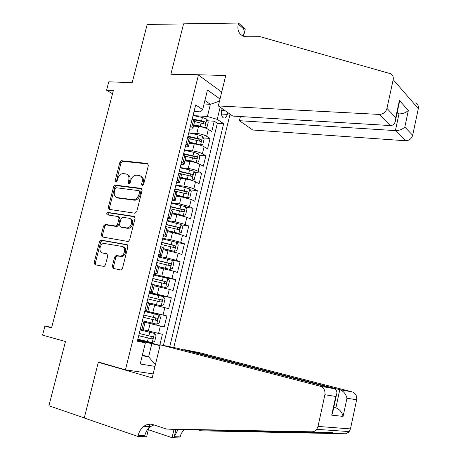 <?xml version="1.0" encoding="UTF-8"?>
<svg xmlns="http://www.w3.org/2000/svg" width="461" height="461" viewBox="0 0 461 461"><rect width="100%" height="100%" fill="white"/><g stroke="black" fill="none" stroke-linecap="round" stroke-linejoin="round"><path stroke-width="0.69" d="M142.27 185.512L143.607 184.388L148.39 165.39L147.382 163.453L121.52 160.739L119.866 162.335L115.117 180.856L115.965 182.204L117.065 181.098L117.682 178.689C118.621 175.739 120.338 174.045 122.845 173.607L125.709 173.866C128.365 174.523 129.397 176.58 128.809 180.044L128.187 182.475L128.867 183.841L130.181 182.723L130.803 180.286C131.737 177.318 133.477 175.606 136.018 175.151L138.986 175.411C141.711 176.085 142.777 178.171 142.184 181.674L141.567 184.135L142.27 185.512M112.311 266.331L113.273 268.446L120.54 269.91L121.168 269.875L122.459 268.365L127.91 246.721L126.913 244.63L100.913 240.089L99.541 241.61L94.13 262.695L95.058 264.77L104.14 266.452L105.431 264.954L107.759 255.82L106.808 253.746L102.573 252.939C98.47 252.415 99.472 244.174 103.713 243.391L121.825 246.387C125.98 246.865 125.19 255.083 120.886 256.051L115.97 255.619L114.639 257.14L112.311 266.331L113.481 266.7L113.965 268.584M198.432 75.034L170.87 74.256L183.547 23.926L147.18 24.45L132.174 82.663L108.773 81.81L106.577 90.223L113.354 90.523L51.569 327.852L44.924 326.065L42.556 335.135L65.474 341.515L48.918 405.766L84.288 417.914L98.372 362.012L125.45 369.826L198.432 75.034L221.706 92.067M134.837 213.218L136.744 211.628L142.103 190.353L141.101 188.37L115.192 185.097L113.625 186.676L108.312 207.41L109.245 209.38L134.837 213.218M135.038 218.416L129.633 239.87L128.244 241.42L127.72 241.443L102.181 236.954L101.253 234.937L103.552 225.971L105.39 224.426L116.057 226.092L117.492 224.542L119.019 218.543L118.056 216.532L107.401 214.884C106.399 214.071 106.52 213.247 107.776 212.412L134.036 216.382L135.038 218.416M137.747 339.59L159.76 345.295L162.439 334.271L158.567 333.418L160.365 326.036L142.172 321.657M142.19 321.594L164.225 326.941L166.888 315.975L144.84 310.841M144.881 310.674L163.056 315.001L164.848 307.66L168.663 308.686L171.319 297.783L149.243 293M149.381 292.447L167.527 296.682L169.308 289.387L173.082 290.534L175.722 279.689L161.096 276.756M153.853 274.324L171.97 278.467L173.739 271.212L177.473 272.48L180.095 261.698L171.377 260.085M158.307 256.299L166.288 257.762L176.384 260.356L178.148 253.135L181.841 254.524L184.452 243.8L176.736 242.492M162.727 238.372L170.72 239.708L180.781 242.336L182.533 235.162L186.186 236.672L188.78 225.999L181.265 224.847M167.13 220.542L175.128 221.758L185.149 224.426L186.889 217.287L190.508 218.912L193.09 208.303L185.754 207.283M171.509 202.811L179.513 203.906L189.494 206.609L191.229 199.509L194.807 201.25L197.371 190.698L190.203 189.811M175.86 185.178L183.876 186.146C187.748 186.711 191.067 187.627 193.822 188.889L195.539 181.824L199.077 183.68L201.63 173.186L194.617 172.426M180.188 167.637L188.209 168.49C192.087 169.008 195.389 169.93 198.121 171.262L199.832 164.243L203.33 166.208L205.871 155.772L198.996 155.126M184.492 150.194L192.519 150.926C196.398 151.398 199.688 152.337 202.391 153.738L204.096 146.754L207.559 148.834L210.083 138.45L206.643 136.306C203.969 134.831 200.691 133.886 196.812 133.46L188.78 132.843M203.341 137.914L210.083 138.45M158.567 333.418L143.279 329.73M164.848 307.66L149.612 304.03M169.308 289.387L154.107 285.797M173.739 271.212L158.572 267.668M178.148 253.135L163.015 249.637M182.533 235.162L172.489 232.517L167.429 231.704M186.889 217.287L176.886 214.607L171.826 213.869M191.229 199.509L181.259 196.789L176.194 196.132M195.539 181.824C192.796 180.539 189.488 179.617 185.61 179.075L180.539 178.488M199.832 164.243C197.112 162.883 193.816 161.949 189.938 161.454L184.867 160.947M204.096 146.754C201.405 145.324 198.121 144.379 194.242 143.93L189.166 143.498M222.11 108.589L221.649 110.473C221.032 113.919 221.574 116.368 223.268 117.82C225.026 118.563 226.363 117.422 227.279 114.386L227.728 112.519M153.15 373.906L125.45 369.826M173.78 347.525L230.051 114.138M169.746 346.712L223.666 123.686L217.229 119.37L207.398 116.477L193.286 115.607M154.982 366.368L140.196 363.988L145.399 342.817L137.343 341.209L195.671 104.906L202.667 109.597L207.479 90.016L220.024 98.994M220.179 107.234L217.229 119.37M142.155 321.72L145.077 322.446L142.144 321.766M144.921 310.507L147.86 311.135L149.716 303.615L146.823 302.808M149.514 291.905L152.487 292.36L154.331 284.881L151.479 283.953M154.083 273.408L157.086 273.696L158.918 266.256L156.106 265.208M158.624 255.008L158.659 255.019C161.016 255.434 162.013 255.475 161.661 255.135L163.482 247.741L160.705 246.572M163.136 236.718L163.171 236.724C165.534 237.104 166.542 237.087 166.208 236.683L168.017 229.33L165.28 228.039M167.625 218.531L167.666 218.537C170.023 218.871 171.048 218.802 170.726 218.33L172.529 211.017L169.827 209.611M172.091 200.443L172.126 200.449C174.494 200.742 175.526 200.621 175.22 200.08L177.012 192.813L174.35 191.292M176.534 182.452L176.569 182.458C178.937 182.717 179.98 182.539 179.692 181.934L181.473 174.707L178.851 173.071M180.948 164.565L180.983 164.571C183.357 164.79 184.406 164.56 184.141 163.891L185.91 156.7L183.322 154.954M185.339 146.777L185.374 146.782C187.748 146.961 188.808 146.679 188.561 145.947L190.318 138.796L187.765 136.94M163.425 345.445L217.356 123.266L214.273 121.22L211.76 131.546L208.337 129.357C205.669 127.858 202.396 126.908 198.518 126.498L193.441 126.141M189.707 129.086L189.742 129.092C192.116 129.23 193.188 128.901 192.957 128.1L190.422 126.176M194.548 121.641L194.709 120.995L192.191 119.024M140.265 329.385L143.221 329.978M144.956 310.38L147.86 311.135M149.618 291.485L152.487 292.36M154.256 272.693L157.086 273.696M158.866 254.017L161.661 255.135M163.453 235.438L166.208 236.683M168.011 216.97L170.726 218.33M172.547 198.605L175.22 200.08M177.053 180.343L179.692 181.934M181.536 162.186L184.141 163.891M185.99 144.132L188.561 145.947M202.391 153.738L205.871 155.772M198.121 171.262L201.63 173.186M193.822 188.889L197.371 190.698M189.494 206.609L193.09 208.303M185.149 224.426L188.78 225.999M180.781 242.336L184.452 243.8M176.384 260.356L180.095 261.698M171.97 278.467L175.722 279.689M167.527 296.682L171.319 297.783M163.056 315.001L166.888 315.975M164.225 326.941L160.365 326.036M159.76 345.295L160.094 345.364M142.374 355.131L148.615 356.831L151.819 343.727L137.632 340.045M207.398 116.477L210.372 104.307L204.897 100.521M204.044 103.979L210.372 104.307L219.505 101.126M194.046 111.493L200.454 111.867L202.667 109.597M51.695 327.379L44.924 326.065M106.577 90.223L112.507 93.767M142.23 355.708L148.615 356.831L155.392 364.686M137.522 340.489L145.399 342.817M193.511 119.866L194.559 119.935M207.657 120.788L214.273 121.22M217.356 123.266L223.666 123.686M190.174 139.389L190.318 138.796M185.777 157.236L185.91 156.7M181.357 175.18L181.473 174.707M176.909 193.228L177.012 192.813M172.437 211.374L172.529 211.017M167.942 229.624L168.017 229.33M151.819 343.727L160.025 345.652M142.703 185.46L143.296 182.199C143.878 179.041 142.996 176.995 140.663 176.062M127.328 174.494C129.645 175.387 130.515 177.41 129.927 180.568L129.328 183.772M148.229 163.989L122.643 161.292L120.989 162.889L116.253 182.124M141.884 188.849L116.328 185.61L114.766 187.183L109.459 207.876L109.712 209.45M139.568 192.064L138.865 190.675L116.368 187.754L115.077 188.86L114.426 191.401C113.821 194.847 114.829 196.933 117.457 197.648L133.961 199.769C136.381 199.21 138.035 197.51 138.911 194.669L139.568 192.064L140.68 192.571L139.983 191.188L139.291 190.871M117.163 197.596L118.598 198.144L117.457 197.648M140.68 192.571L140.029 195.17C139.153 198.011 137.505 199.705 135.085 200.258L118.598 198.144M118.512 216.716L119.203 216.993L120.165 218.998L118.638 224.985L116.771 226.541L106.134 224.876L104.716 226.409L102.423 235.352L102.763 237.058M134.745 216.779L109.194 212.867L108.024 214.976M126.429 227.872L127.674 227.832C132.134 227.112 133.183 218.606 128.873 218.214L122.47 217.292L121.007 218.854L119.48 224.864L120.448 226.893L128.821 228.276C133.229 227.561 134.324 219.177 130.088 218.687M121.174 227.175L120.448 226.893M127.576 228.316L121.595 227.331M122.983 246.791C127.127 247.269 126.349 255.48 122.05 256.443L117.134 256.011L115.809 257.52L113.481 266.7M103.028 253.089L102.573 252.939M107.344 254.017L103.748 253.331M127.524 244.947L102.083 240.498L100.717 242.013L95.323 263.064L95.779 264.914M204.569 127.72L207.012 127.213L208.274 122.038L206.81 119.076L202.419 117.492L193.044 115.555M204.696 127.732L200.293 126.164L193.77 124.804M199.486 126.591L193.626 125.375M194.577 121.514L204.615 123.969C205.744 123.755 205.911 123.064 205.11 121.888L192.237 118.84M193.165 119.647L202.955 121.744L203.612 123.283M240.423 116.541L239.426 120.696L252.749 130.014L405.496 140.743L395.4 130.613L398.984 113.919L397.267 112.086M239.426 120.696L395.4 130.613C399.278 130.578 402.413 129.397 404.81 127.057L412.67 135.269L418.317 108.606L393.193 79.644C393.654 76.837 392.714 74.843 390.381 73.668L260.258 36.707L246.744 36.753L243.604 36.252C238.873 34.195 237.087 30.132 238.251 24.047L238.498 23.05L183.57 23.839L170.933 73.996L171.336 74.273M170.933 73.996L225.734 75.518L218.33 105.944L379.276 114.426C383.172 114.242 385.736 112.236 386.958 108.398L393.193 79.644M238.498 23.05L245.258 29.141L243.656 35.768M218.33 105.944L232.828 116.086L390.381 125.565L379.276 114.426M415.632 102.982C417.839 104.123 418.732 106.001 418.317 108.606M412.67 135.269C411.552 138.813 409.161 140.64 405.496 140.743M243.898 36.344C242.889 34.068 242.716 31.504 243.379 28.651L238.251 24.047M396.898 113.809L398.984 113.919C402.856 113.855 405.98 112.691 408.36 110.427L404.81 127.057M386.958 108.398L395.717 117.555L395.763 119.076C395.267 123.341 393.475 125.501 390.381 125.565M395.717 117.555L399.393 100.475L398.73 105.269M160.232 344.805L320.101 386.18L333.66 388.594L176.989 348.17L160.232 344.805L152.188 377.87L98.302 362.3L84.265 418.012L137.937 436.446L146.638 436.757L149.681 424.178M184.504 350.106L184.602 349.697L199.959 352.78L352.066 391.862C355.575 393.164 357.096 395.797 356.647 399.762L350.469 428.914L348.729 432.182L345.756 433.772L201.267 430.81L332.289 433.092C333.735 432.228 331.447 432.084 325.426 432.66L172.777 429.347L166.386 429.024L153.098 424.65C149.906 423.676 146.846 424.218 143.93 426.275C141.118 428.396 139.216 431.41 138.214 435.311L137.937 436.446M198.253 429.842L201.267 430.81M356.647 399.762L346.96 398.229L343.088 416.392L331.713 415.159L335.741 396.448L324.896 394.737L318.027 426.419L350.469 428.914M325.426 432.66L311.763 431.807L166.386 429.024M184.106 429.566L181.3 433.38L179.778 437.95L172.057 437.673L174.033 429.375M148.338 429.733L172.057 437.673M100.584 362.651L98.302 362.3M184.602 349.697L339.786 389.683L352.066 391.862M178.153 429.45L174.223 436.676L175.952 429.41M311.763 431.807C313.745 431.796 315.387 430.972 316.701 429.335L318.027 426.419M324.896 394.737C325.42 390.432 323.818 387.58 320.101 386.18M153.922 424.921L150.465 426.627C147.676 428.724 145.791 431.703 144.806 435.559L138.214 435.311M333.799 407.276L335.885 407.847L339.786 389.683C343.508 391.084 345.9 393.93 346.96 398.229M343.088 416.392C342.01 412.14 339.613 409.293 335.885 407.847L333.735 407.57M331.713 415.159L332.963 411.16M335.741 396.448L336.374 395.279C337.561 391.81 336.657 389.58 333.66 388.594M199.924 145.059L202.782 144.518L204.056 139.314L202.575 136.404L198.161 134.86L188.768 132.889M196.726 144.281L189.356 142.714M200.449 145.106L196.023 143.578L189.483 142.195M190.301 138.888L200.351 141.343C201.497 141.124 201.67 140.426 200.875 139.257L187.95 136.197M187.817 136.727L198.726 139.084L199.359 140.651M195.136 162.468L198.535 161.915L199.815 156.682L198.311 153.824L193.879 152.32L184.463 150.321M193.47 162.047L185.057 160.151M196.173 162.572L191.73 161.085L185.172 159.685M185.489 156.244L196.075 158.815C197.216 158.584 197.4 157.893 196.622 156.728L183.645 153.64M183.524 154.124L194.484 156.521L195.078 158.1M190.122 179.934L191.88 180.136L194.265 179.404L195.55 174.149L194.029 171.342L189.575 169.873L180.142 167.844M189.834 179.859L180.741 177.681M191.88 180.136L180.845 177.266M179.617 173.474L191.776 176.379C192.917 176.142 193.107 175.445 192.352 174.293L179.312 171.181M179.208 171.619L190.145 174.028L190.773 175.653M176.396 195.308L187.558 197.798L189.967 196.991L191.257 191.707L189.725 188.952L185.241 187.523L175.791 185.466M187.558 197.798L176.488 194.94M174.437 190.946L187.454 194.041C188.589 193.799 188.791 193.101 188.053 191.955L174.961 188.82M174.869 189.206L185.829 191.649L186.446 193.297M172.034 213.034L183.219 215.552L185.65 214.676L186.947 209.363L185.391 206.661L171.417 203.18M183.219 215.552L172.109 212.717M170.057 208.689L183.109 211.801C184.244 211.547 184.452 210.85 183.732 209.709L170.582 206.557M170.501 206.885L181.484 209.363L182.089 211.046M167.643 230.852L178.851 233.404L181.306 232.459L182.614 227.112L181.04 224.467L167.02 220.992M178.851 233.404L167.706 230.592M165.649 226.535L178.741 229.659C179.871 229.394 180.084 228.696 179.387 227.567L166.179 224.392M166.11 224.668L177.122 227.175L177.71 228.892M163.229 248.773L174.46 251.36L176.943 250.335L178.257 244.964L176.661 242.371L162.595 238.907M174.46 251.36L163.28 248.56M161.223 244.48L174.344 247.615C175.474 247.344 175.699 246.641 175.019 245.517L161.753 242.319M161.702 242.549L172.731 245.085L173.301 246.837M158.786 266.792L170.046 269.408L172.552 268.314L173.872 262.908L172.258 260.373L158.152 256.915M170.046 269.408L158.826 266.631M156.769 262.522L169.925 265.669C171.048 265.386 171.285 264.689 170.628 263.571L157.305 260.35M157.259 260.523L168.547 263.179L168.864 264.885M154.326 284.91L165.608 287.56L168.138 286.385L169.464 280.956L167.833 278.473L153.68 275.027M165.608 287.56L153.813 284.679M152.291 280.663L165.487 283.82C166.605 283.532 166.847 282.829 166.208 281.723L152.827 278.479M152.798 278.6L164.139 281.302L164.398 283.042M146.915 302.433L161.143 305.816L163.701 304.565L165.032 299.103L163.378 296.677L149.185 293.242M161.143 305.816L146.926 302.387M147.785 298.907L161.016 302.076C162.134 301.776 162.381 301.079 161.765 299.973L148.327 296.711M148.315 296.78L159.708 299.523L159.892 301.315M142.397 320.747L156.654 324.169L159.235 322.838L160.578 317.347L158.901 314.978L144.668 311.555M143.262 317.254L156.527 320.435C157.639 320.124 157.898 319.421 157.299 318.326L143.803 315.047M143.803 315.053L155.248 317.842L155.305 319.732M137.839 339.215L152.142 342.627L154.746 341.221L156.095 335.694L154.4 333.384L140.121 329.972M154.4 333.384L140.127 329.938M138.703 335.7L152.009 338.898C153.115 338.576 153.38 337.873 152.804 336.784L139.251 333.482M152.804 336.784L150.759 336.265C151.502 337.417 151.208 338.109 149.877 338.351L138.715 335.648M148.309 330.981L150.125 323.587M152.839 312.523L154.648 305.17M157.345 294.17L159.143 286.857M161.828 275.914L163.615 268.642M166.288 257.762L168.063 250.53M170.72 239.708L172.489 232.517M175.128 221.758L176.886 214.607M179.513 203.906L181.259 196.789M183.876 186.146L185.61 179.075M188.209 168.49L189.938 161.454M192.519 150.926L194.242 143.93M196.812 133.46L198.518 126.498M191.816 127.046L193.574 119.906M141.838 329.73L143.711 322.135M146.512 310.772L148.373 303.223M151.156 291.928L153.006 284.42M155.778 273.189L157.616 265.726M160.37 254.558L162.203 247.136M164.94 236.032L166.761 228.65M169.481 217.609L171.29 210.274M173.999 199.29L175.797 191.995M178.493 181.081L180.28 173.82M182.959 162.964L184.734 155.749M187.397 144.956L189.166 137.781M206.643 136.306L208.337 129.357M221.701 110.265L224.755 110.438M221.436 114.04L227.279 114.386M143.296 182.199L142.184 181.674M129.311 183L128.187 182.475M129.927 180.568L128.809 180.044M116.253 181.375L115.117 180.856M120.989 162.889L119.866 162.335M122.828 161.298L121.704 160.745M148.102 163.822L147.382 163.453M142.674 184.659L141.567 184.135M109.459 207.876L108.312 207.41M114.766 187.183L113.625 186.676M116.598 185.61L115.463 185.103M141.717 188.658L141.101 188.37M133.949 200.27L132.826 199.78M140.029 195.17L138.911 194.669M102.423 235.352L101.253 234.937M104.716 226.409L103.552 225.971M106.554 224.864L105.39 224.426M116.771 226.541L115.619 226.103M118.638 224.985L117.492 224.542M120.165 218.998L119.019 218.543M109.194 212.867L108.035 212.406M134.531 216.584L134.036 216.382M115.809 257.52L114.639 257.14M117.693 255.982L116.529 255.59M120.523 256.518L119.364 256.132M95.323 263.064L94.13 262.695M100.717 242.013L99.541 241.61M102.555 240.486L101.38 240.072M127.276 244.762L126.913 244.63M204.753 127.714L206.851 119.151M201.613 120.788L202.419 117.492M200.293 126.164L201.105 122.868M202.955 121.744L205.11 121.888M399.393 100.475L408.36 110.427M344.632 433.864L332.289 433.092M174.223 436.676L180.026 436.895M241.051 431.605L237.893 430.62M200.506 145.088L202.61 136.479M197.348 138.167L198.161 134.86M196.023 143.578L196.835 140.259M200.875 139.257L198.726 139.084L200.863 139.251M196.236 162.554L198.351 153.899M193.061 155.645L193.879 152.32M191.73 161.085L192.548 157.748M194.438 156.51L196.588 156.711M191.937 180.118L194.069 171.411M188.751 173.221L189.575 169.873M187.414 178.689L188.232 175.336M190.145 174.028L192.295 174.27M187.621 197.775L189.759 189.022M184.417 190.889L185.241 187.523M183.069 196.386L183.899 193.015M185.829 191.649L187.973 191.914M183.282 215.529L185.431 206.73M180.061 208.66L180.891 205.272M178.707 214.186L179.536 210.798M181.484 209.363L183.634 209.663M178.914 233.381L181.081 224.53M175.676 226.524L176.511 223.118M174.316 232.079L175.151 228.673M177.122 227.175L179.266 227.509M174.523 251.331L176.701 242.434M171.273 244.486L172.109 241.063M169.902 250.075L170.743 246.647M172.731 245.085L174.875 245.454M170.109 269.385L172.299 260.436M166.842 262.551L167.683 259.111M165.464 268.169L166.306 264.723M168.317 263.093L170.461 263.496M165.672 287.531L167.873 278.536M162.387 280.714L163.234 277.251M160.998 286.362L161.851 282.898M163.88 281.204L166.018 281.636M161.206 305.781L163.419 296.734M157.904 298.976L158.757 295.501M156.51 304.658L157.368 301.177M159.42 299.414L161.557 299.88M156.723 324.135L158.947 315.042M153.398 317.341L154.256 313.843M151.997 323.057L152.856 319.554M154.931 317.721L157.063 318.228M152.205 342.592L154.447 333.441M148.868 335.81L149.733 332.295M147.457 341.561L148.321 338.034M149.877 338.351L152.009 338.898M192.957 128.1L194.709 120.995M143.21 330.013L145.077 322.446M122.643 161.292L121.52 160.739M116.328 185.61L115.192 185.097M135.085 200.258L133.961 199.769M106.134 224.876L104.975 224.432M117.209 226.53L116.057 226.092M108.929 212.873L107.776 212.412M128.821 228.276L127.674 227.832M117.134 256.011L115.97 255.619M122.05 256.443L120.886 256.051M102.083 240.498L100.913 240.089M399.433 102.008L395.763 119.076M330.998 433.092L328.751 432.435M150.465 426.627L143.93 426.275M349.248 431.594L316.701 429.335M336.374 395.279L332.364 413.955M194.484 156.521L196.622 156.728M190.226 174.056L192.352 174.293M185.939 191.69L188.053 191.955M181.628 209.415L183.732 209.709M177.295 227.238L179.387 227.567M172.933 245.16L175.019 245.517M168.553 263.179L170.628 263.571M164.139 281.302L166.208 281.723M159.708 299.517L161.765 299.973M155.248 317.842L157.299 318.326"/></g></svg>
